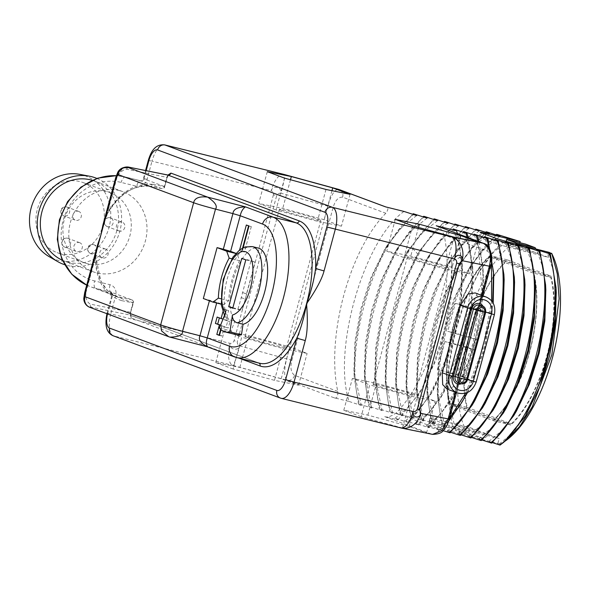 <?xml version="1.0" encoding="UTF-8"?>
<svg xmlns="http://www.w3.org/2000/svg" width="590" height="590" viewBox="0 0 590 590"><rect width="100%" height="100%" fill="white"/><g stroke="black" fill="none" stroke-linecap="round" stroke-linejoin="round"><path stroke-width="0.44" stroke-dasharray="2.95 2.21" d="M403.98 211.434C363.329 240.278 332.214 351.19 349.147 401.488L334.021 397.749C336.794 398.928 338.041 396.819 337.775 391.421A117.292 50.128 103.9 0 1 385.845 213.263C388.648 209.31 388.545 207.179 385.528 206.861L385.823 206.935M349.147 401.488L361.309 405.477L358.41 403.781L354.177 376.236L355.342 343.963L361.633 309.278L372.519 275.427L387.04 245.558L412.617 214.222M416.643 215.542L400.072 228.647L384.245 250.271L370.844 277.846L360.792 309.072L354.988 341.042L353.911 370.763L361.309 405.477M443.105 430.634L436.755 428.539L439.661 430.235L438.503 429.948L426.334 425.965L429.24 427.654L428.082 427.367L415.913 423.384L418.819 425.073L417.661 424.785L405.5 420.803L408.398 422.492L407.24 422.211L395.079 418.222L397.977 419.918L384.732 416.636C387.21 417.683 390.964 416.503 395.993 413.103A117.292 50.128 103.9 0 0 444.064 234.945L487.259 251.038C490.88 253.774 491.78 258.781 489.958 266.053L490.541 266.333M450.694 432.286L447.176 431.12L450.082 432.809M461.115 434.867L457.597 433.702L460.495 435.391M471.535 437.441L468.018 436.283L470.916 437.972M481.956 440.022L478.438 438.857L481.337 440.553M492.377 442.603L488.859 441.438L491.758 443.127M507.341 439.498A107.395 45.895 103.9 0 1 500.077 444.123L499.28 444.019L500.35 444.595L500.032 445.103M500.077 444.123L459.44 433.51A13.194 0.583 -164.9 0 1 444.108 429.055L429.8 423.731A13.194 0.583 -164.9 0 1 428.642 423.163A13.194 0.583 -164.9 0 1 434.601 424.262L468.659 432.418L452.7 427.322L447.891 397.94L449.012 366.294L455.111 332.48L465.628 299.639L479.611 270.825L493.52 251.215L508.108 237.991M497.768 234.643C457.117 263.494 426.002 374.407 442.935 424.704L455.097 428.687L452.7 427.322M442.935 424.704L441.777 424.417L437.544 396.871L438.709 364.598L445 329.913L455.886 296.062L470.407 266.193L495.983 234.857M487.347 232.069C446.689 260.913 415.581 371.825 432.514 422.123L444.676 426.113L441.777 424.417M432.514 422.123L431.356 421.843L427.123 394.29L428.288 362.017L434.579 327.339L445.465 293.481L459.986 263.612L485.563 232.276M476.926 229.488C436.268 258.339 405.16 369.244 422.093 419.549L434.255 423.531L431.356 421.843M422.093 419.549L420.935 419.261L416.702 391.708L417.868 359.435L424.158 324.758L435.044 290.907L449.565 261.031L475.142 229.702M466.506 226.907C425.847 255.758 394.74 366.67 411.673 416.968L423.834 420.95L420.935 419.261M411.673 416.968L410.515 416.68L406.281 389.135L407.447 356.862L413.738 322.177L424.623 288.326L439.144 258.457L464.721 227.12M456.085 224.325C415.426 253.176 384.319 364.089 401.252 414.387L413.413 418.369L410.515 416.68M401.252 414.387L400.094 414.099L395.861 386.553L397.026 354.28L403.317 319.603L414.202 285.744L428.724 255.876L454.3 224.539M445.664 221.752C405.013 250.595 373.898 361.515 390.831 411.805L402.992 415.795L400.094 414.099M390.831 411.805L389.673 411.525L385.447 384.053L386.598 351.758L392.896 317.036L403.796 283.141L418.332 253.243L420.729 249.312L443.879 221.958M435.243 219.17C426.983 225.705 419.055 234.99 411.466 247.018C382.49 291.519 367.902 369.871 380.41 409.231L392.571 413.214L389.673 411.525M380.41 409.231L379.252 408.944L375.019 381.391L376.184 349.125L382.475 314.441L393.368 280.582L407.882 250.713L433.458 219.384M424.822 216.589C384.171 245.433 353.056 356.353 369.989 406.65L382.15 410.633L379.252 408.944M369.989 406.65L368.831 406.363L364.598 378.81L365.763 346.544L372.054 311.859L382.94 278.008L397.461 248.132L423.037 216.803M414.401 214.015C373.75 242.859 342.635 353.771 359.568 404.069L371.73 408.051L368.831 406.363M359.568 404.069L358.41 403.781M361.132 416.71L343.8 410.257L367.85 415.124L409.224 426.445L426.548 432.905L402.505 428.03L361.132 416.71L369.716 384.894L352.385 378.441L376.435 383.308L417.801 394.636L435.132 401.089L411.082 396.222L369.716 384.894M233.116 369.023L215.785 362.57L239.835 367.437L281.209 378.758L298.533 385.211L274.49 380.344L233.116 369.023L241.701 337.207L224.37 330.754L248.419 335.622L289.793 346.95L307.117 353.403L283.075 348.535L241.701 337.207M337.775 391.421L294.572 375.329C290.951 372.592 290.051 367.592 291.873 360.313L239.783 345.91C237.932 345.025 237.106 343.579 237.305 341.566L234.06 340.718C233.249 342.584 231.907 343.469 230.034 343.358L110.795 313.851A19.787 8.459 -76.1 0 0 113.612 335.902L232.851 365.417A19.787 1.608 105.3 0 0 239.783 345.91C238.109 351.81 228.522 349.206 230.034 343.358A19.787 8.459 -76.1 0 0 232.851 365.417L287.072 380.255C284.004 377.253 283.871 370.078 286.681 358.742L327.885 206.035C331.145 194.899 334.707 189.346 338.572 189.375M283.96 174.411A19.787 8.459 -76.1 0 0 271.238 190.651C272.927 191.433 273.657 192.827 273.421 194.833L276.673 195.681L237.305 341.566M119.018 190.467A42.731 38.586 -69.6 0 1 122.809 191.639A42.731 38.586 -69.6 0 1 144.771 243.065A42.731 38.586 -69.6 0 1 96.775 272.89A42.731 38.586 -69.6 0 1 92.977 271.717A42.731 38.586 -69.6 0 1 71.021 220.284A42.731 38.586 -69.6 0 1 119.018 190.467M432.566 434.365L400.175 427.75A19.787 8.459 -76.1 0 0 400.573 427.868M130.67 312.169L133.406 302.995A2.64 2.64 0 0 0 131.777 299.831A2.64 2.382 110.4 0 1 133.178 302.877L121.614 300.642A2.64 2.168 -78.6 0 0 120.227 297.471L95.543 288.274L110.942 292.087A2.64 2.382 -69.6 0 1 112.572 295.207L133.178 302.877L130.67 312.169C129.94 315.075 130.302 317.073 131.747 318.172A2.64 2.382 110.4 0 0 130.353 315.126L130.353 315.126A2.64 2.382 110.4 0 0 130.117 315.053L258.45 362.865A72.563 31.012 -76.1 0 0 259.902 363.307L258.685 362.931A2.64 2.382 110.4 0 0 258.45 362.865L235.292 357.127L207.702 346.854L169.876 337.104L90.624 307.582C89.422 307.043 89.783 306.94 91.723 307.279L130.117 315.053L130.427 312.228L130.899 312.287L130.84 315.466L258.685 362.931A2.64 2.382 110.4 0 1 259.017 363.093M89.805 307.324A9.233 8.341 110.4 0 0 90.624 307.582C84.658 304.934 83.035 301.232 85.757 296.468L85.889 292.662L84.709 292.522M84.923 296.667C83.234 298.754 83.507 298.688 85.757 296.468C86.583 300.502 88.109 303.046 90.329 304.108L130.427 312.228L132.934 302.935A2.64 2.168 -78.6 0 0 131.548 299.764L116.547 296.423L107.505 290.575L100.875 281.179L95.691 256.458L96.177 250.013M121.614 300.642C104.408 294.845 95.661 280.479 95.366 257.535L97.534 245.012L95.927 256.886A2.64 1.04 -0.4 0 0 95.691 256.458M85.889 292.662L95.366 257.535A2.64 1.04 -0.4 0 0 95.927 256.886C96.082 266.002 97.63 273.753 100.566 280.154C104.57 288.606 109.895 294.026 116.547 296.423L90.425 286.696A57.658 52.06 110.4 0 0 95.543 288.274A6.593 2.817 103.9 0 1 94.607 280.921L110.005 284.734A9.233 8.341 -69.6 0 1 115.706 295.649L110.795 313.851L107.085 313.12L106.93 313.703M107.528 313.932A13.194 5.642 -76.1 0 1 107.668 313.401L112.572 295.207L111.997 294.919C111.702 292.426 111.429 291.504 111.178 292.161L131.777 299.831A2.64 2.382 110.4 0 0 131.548 299.764L110.942 292.087A6.593 2.817 103.9 0 1 110.005 284.734M104.327 219.819L107.21 213.772C118.494 194.243 132.839 185.068 150.236 186.248L125.559 177.052A57.658 52.06 110.4 0 0 116.311 175.709M167.951 175.075L164.558 186.565A2.64 2.382 -69.6 0 1 161.557 188.542L140.958 180.865A6.593 2.817 -76.1 0 0 140.826 180.828A6.593 2.817 -76.1 0 0 136.585 186.241L121.186 182.428A51.057 46.109 110.4 0 0 63.086 220.586A51.057 46.109 110.4 0 0 94.607 280.921M117.786 172.28L118.723 174.301L122.86 167.818M167.892 175.075L166.83 177.332L126.725 169.212C124.195 169.308 121.525 171.004 118.723 174.301L116.886 177.76L107.409 212.894A2.64 0.833 30.1 0 1 107.616 213.587A2.64 0.833 30.1 0 1 107.21 213.772M115.714 177.62L116.886 177.76M102.896 225.129L107.409 212.894C119.409 192.443 134.609 182.922 153.002 184.331A2.64 2.168 101.4 0 1 150.398 186.285L150.398 186.285A2.64 2.168 101.4 0 1 150.236 186.248L161.557 188.542A2.64 2.168 101.4 0 0 161.719 188.579A2.64 2.64 0 0 0 164.787 186.683L164.322 186.624A2.64 2.168 101.4 0 1 161.719 188.579L150.398 186.285C142.256 184.567 133.495 187.185 124.107 194.14C118.022 198.815 112.528 205.298 107.616 213.587L102.896 225.129M203.336 298.525L216.869 302.264L223.381 304.691L228.787 300.708A41.89 17.899 -76.1 0 1 239.584 260.699L237.114 253.789L235.816 253.464M235.926 253.339L237.114 253.789M239.614 249.924L239.474 250.462L242.129 251.451L243.124 247.756M221.014 329.707L222.039 325.894L226.022 327.384L227.74 321.019L223.757 319.537L226.331 309.986L223.676 308.998L222.917 311.815M236.789 334.825A50.135 21.424 103.9 0 1 231.007 330.924L234.879 321.203A39.25 16.771 103.9 0 1 234.208 276.282A39.25 16.771 103.9 0 1 258.265 248.058M239.584 260.699L231.804 258.774M228.787 300.708L220.808 298.732M223.381 304.691L221.169 304.138M242.129 251.451L244.444 252.026L251.311 226.575L248.582 225.845M248.995 226L251.311 226.575M239.474 250.462L244.444 252.026M246.34 225.011L248.656 225.587M242.601 248.014L241.789 251.038M226.331 309.986L228.647 310.561L225.992 309.573L224.458 315.267M223.676 308.998L225.992 309.573M223.757 319.537L226.073 320.105L228.647 310.561M227.74 321.019L230.056 321.594L226.073 320.105M226.022 327.384L228.337 327.952L230.056 321.594M222.039 325.894L228.337 327.952M219.465 335.437L221.781 336.012L224.355 326.469M219.539 335.179L221.781 336.012M220.572 325.201L221.7 325.481L220.645 329.375M220.616 325.075L221.7 325.481M217.12 317.059L219.362 317.899M223.027 319.02L219.436 317.634M224.311 315.812L223.418 319.116M225.645 312.449A6.593 5.679 140.8 0 0 226.324 318.054A6.593 5.679 140.8 0 0 229.09 319.773L234.879 321.203M219.428 328.062L231.007 330.924M241.76 258.368L251.023 260.655L241.303 297.618L245.337 299.123L246.709 294.034L242.674 292.529M232.88 307.751L237.977 309.013L241.303 297.618M242.446 292.47L246.48 293.975L255.064 262.159L251.023 260.655M232.755 308.223L242.018 310.517L245.337 299.123M245.801 259.873L255.064 262.159M241.067 297.559L245.108 299.064M237.977 309.013L242.018 310.517M447.073 389.068L457.206 385.381L459.713 380.602L460.259 376.125L448.761 418.76C446.682 425.936 443.488 429.417 439.189 429.196L395.993 413.103M489.958 266.053L478.461 308.681L480.172 304.779L480.319 299.713L475.134 292.92M458.283 374.694L465.834 346.691L475.4 350.254L467.848 378.249L458.283 374.694L437.441 369.532L467.848 378.249M485.703 312.081L478.143 340.076L468.585 336.514L476.137 308.518L485.703 312.081L455.296 303.356L447.744 331.359L468.585 336.514M408.398 422.492L430.302 395.101L444.329 366.021L454.942 332.413L461.107 297.389L462.206 264.202L457.449 233.618M436.231 225.756C438.908 225.926 441.519 228.986 444.064 234.945M397.977 419.918L419.881 392.52L433.908 363.433L444.528 329.817L450.694 294.794L451.785 261.599L451.343 255.087L460.606 257.38C466.616 313.673 439.078 397.1 407.24 422.211M395.079 418.222L409.121 406.554L422.669 387.807L435.59 361.014L445.369 330.031L451.048 297.714L452.058 267.071L451.343 255.087M460.606 257.38L451.63 260.854M405.5 420.803L419.542 409.136L433.09 390.388L446.003 363.602L455.782 332.62L461.469 300.31L462.479 269.667L459.507 246.886L453.164 228.972M467.088 237.209L470.953 259.106L471.506 284.572L462.833 340.069L443.297 390.75L430.87 410.463L417.661 424.785M418.819 425.073L440.723 397.682L454.75 368.603L465.363 334.995L471.528 299.971L472.627 266.776L468.29 237.659M415.913 423.384L429.963 411.717L443.51 392.962L456.424 366.183L466.203 335.201L471.889 302.891L472.9 272.248L469.928 249.467L463.585 231.553M477.9 241.236L481.86 288.621L472.988 343.66L453.503 393.729L441.173 413.199L428.082 427.367M429.24 427.654L451.144 400.263L465.171 371.184L475.783 337.576L481.949 302.552L483.048 269.357L479.095 241.686M426.334 425.965L440.383 414.298L453.931 395.543L473.637 348.889L483.122 295.892M483.269 293.289L483.321 274.829L480.349 252.048L474.006 234.134M489.405 248.375L491.492 261.311M491.603 300.87L482.583 349.214L465.547 393.22M449.492 418.472L438.503 429.948M439.661 430.235L448.71 421.105M467.132 392.667L483.726 349.568L492.657 302.301M436.755 428.539L450.804 416.879L464.352 398.125M467.531 392.498L484.42 350.224L493.188 303.216M493.727 277.13L490.74 254.511L484.427 236.708M447.176 431.12L461.225 419.453L474.773 400.706M504.148 279.712L501.161 257.093L494.848 239.289M457.597 433.702L471.646 422.034L485.194 403.28M514.569 282.286L511.582 259.674L505.269 241.87M468.018 436.283L482.067 424.616L495.615 405.861M524.989 284.867L522.003 262.248L515.69 244.452M478.438 438.857L492.488 427.197L506.036 408.442M535.41 287.448L532.423 264.829L526.11 247.026M488.859 441.438L502.909 429.771L516.457 411.024M545.831 290.029L542.844 267.41L536.531 249.607M500.35 444.595L504.007 442.058M499.28 444.019L513.33 432.352L526.877 413.597M556.252 292.603L553.265 269.984L546.952 252.188M504.959 441.305L500.246 444.336M551.576 253.235A107.395 45.895 103.9 0 1 552.815 255.765M468.659 432.418L469.965 427.58L479.795 431.238L456.638 425.508L466.196 429.07L489.353 434.8L479.795 431.238L474.087 434.985L455.333 430.346L464.891 433.908L466.196 429.07M464.891 433.908L483.645 438.547L489.353 434.8L499.177 438.466L460.746 428.679A13.194 0.583 -164.9 0 1 445.413 424.225L431.106 418.893A13.194 0.583 -164.9 0 1 429.948 418.325A13.194 0.583 -164.9 0 1 435.907 419.424L469.965 427.58M497.879 443.297L499.177 438.466M549.379 252.417L548.073 257.255L538.25 253.589L515.092 247.859L505.527 244.297L528.684 250.027L538.25 253.589L535.831 248.965M519.856 242.682L518.861 246.369L528.684 250.027L525.594 244.105M466.461 431.6A107.395 45.895 103.9 0 1 465.783 326.307A107.395 45.895 103.9 0 1 517.968 240.713M550.942 276.105A94.334 40.312 103.9 0 1 510.77 424.999L467.096 408.73A94.334 40.312 103.9 0 1 507.267 259.836L550.942 276.105L533.574 271.806A94.334 40.312 103.9 0 1 493.402 420.7L449.728 404.43A94.334 40.312 103.9 0 1 489.899 255.536L533.574 271.806M483.645 438.547L474.087 434.985M455.333 430.346L456.638 425.508M518.861 246.369L484.803 238.213A13.194 0.583 15.1 0 0 478.844 237.114A13.194 0.583 15.1 0 0 480.002 237.681L494.302 243.014A13.194 0.583 15.1 0 0 509.642 247.468L548.073 257.255M506.309 241.406L505.527 244.297M516.147 243.95L515.092 247.859M510.431 238.751L493.852 251.864L478.033 273.487L464.632 301.062L454.58 332.288L448.769 364.259L447.699 393.98L455.097 428.687M500.01 236.177L483.431 249.282L467.612 270.906L454.212 298.481L444.159 329.707L438.348 361.677L437.279 391.399L444.676 426.113M489.589 233.596L473.01 246.701L457.191 268.325L443.791 295.9L433.739 327.133L427.934 359.096L426.858 388.817L434.255 423.531M479.169 231.015L462.59 244.127L446.77 265.751L433.37 293.326L423.318 324.552L417.514 356.515L416.437 386.244L423.834 420.95M468.748 228.433L452.176 241.546L436.349 263.169L422.949 290.745L412.897 321.97L407.093 353.941L406.016 383.662L413.413 418.369M458.327 225.859L441.755 238.965L425.928 260.588L412.528 288.163L402.476 319.389L396.672 351.36L395.595 381.081L402.992 415.795M447.906 223.278C437.529 228.669 427.521 238.957 417.868 254.157L415.537 257.963L402.115 285.56L392.055 316.83L386.244 348.83L385.182 378.581L392.571 413.214M437.485 220.697L420.913 233.81L405.087 255.433L391.686 283.008L381.634 314.234L375.83 346.197L374.753 375.926L382.15 410.633M427.064 218.116L410.493 231.228L394.666 252.852L381.265 280.427L371.213 311.653L365.409 343.623L364.332 373.345L371.73 408.051M510.77 424.999L493.402 420.7M507.267 259.836L489.899 255.536M467.096 408.73L449.728 404.43M489.427 256.716A93.5 39.958 -76.1 0 0 489.39 256.746L489.405 256.923A93.5 39.958 -76.1 0 0 450.008 402.926L449.904 403.095A93.5 39.958 -76.1 0 0 449.919 403.14L493.874 419.52A93.5 39.958 -76.1 0 0 493.911 419.483L494.214 419.394A93.5 39.958 -76.1 0 0 533.603 273.391L533.397 273.141A93.5 39.958 -76.1 0 0 533.382 273.096L489.427 256.716L506.795 261.016A93.5 39.958 -76.1 0 0 467.287 407.439L449.919 403.14M533.397 273.141L533.522 273.185A93.677 40.032 103.9 0 1 494.029 419.534L493.911 419.483M449.904 403.095L449.787 403.051A93.677 40.032 103.9 0 1 489.272 256.702L489.39 256.746M467.287 407.439L511.242 423.819L493.874 419.52M511.242 423.819A93.5 39.958 -76.1 0 0 550.75 277.396L533.382 273.096M550.75 277.396L506.795 261.016M465.834 346.691L444.993 341.536L475.4 350.254M444.993 341.536L437.441 369.532M478.143 340.076L447.744 331.359M455.296 303.356L476.137 308.518M164.721 144.897A19.787 8.459 -76.1 0 0 151.999 161.144L271.238 190.651C272.875 184.825 282.507 187.244 280.988 193.203C278.945 193.019 277.507 193.844 276.673 195.681M284.616 178.136L276.031 209.952L317.405 221.28L341.455 226.147L324.124 219.694L282.75 208.366L258.708 203.498L276.031 209.952M325.99 189.464L317.405 221.28M267.292 171.683L258.708 203.498M290.479 179.744L282.75 208.366M331.956 190.673L324.124 219.694M350.04 194.331L341.455 226.147M281.268 210.165A21.439 0.944 15.1 0 0 304.381 216.936A21.439 0.944 15.1 0 0 320.783 220.409A21.439 0.944 15.1 0 0 318.895 219.48A21.439 0.944 15.1 0 0 295.782 212.702A21.439 0.944 15.1 0 0 279.38 209.236A21.439 0.944 15.1 0 0 281.268 210.165M246.93 337.421A21.439 0.944 15.1 0 0 270.043 344.191A21.439 0.944 15.1 0 0 286.445 347.665A21.439 0.944 15.1 0 0 284.557 346.736A21.439 0.944 15.1 0 0 261.444 339.958A21.439 0.944 15.1 0 0 245.042 336.492A21.439 0.944 15.1 0 0 246.93 337.421M215.785 362.57L224.37 330.754M274.49 380.344L283.075 348.535M298.533 385.211L307.117 353.403M281.209 378.758L289.793 346.95M239.835 367.437L248.419 335.622M412.631 225.823L404.047 257.638L445.421 268.966L469.47 273.834L452.139 267.381L410.765 256.053L386.723 251.185L404.047 257.638M454.005 237.151L445.421 268.966M395.307 219.369L386.723 251.185M418.494 227.43L410.765 256.053M459.971 238.36L452.139 267.381M478.055 242.018L469.47 273.834M409.283 257.852A21.439 0.944 15.1 0 0 432.389 264.622A21.439 0.944 15.1 0 0 448.791 268.096A21.439 0.944 15.1 0 0 446.91 267.167A21.439 0.944 15.1 0 0 423.797 260.389A21.439 0.944 15.1 0 0 407.395 256.923A21.439 0.944 15.1 0 0 409.283 257.852M374.945 385.108A21.439 0.944 15.1 0 0 398.058 391.878A21.439 0.944 15.1 0 0 414.46 395.352A21.439 0.944 15.1 0 0 412.572 394.422A21.439 0.944 15.1 0 0 389.459 387.645A21.439 0.944 15.1 0 0 373.057 384.178A21.439 0.944 15.1 0 0 374.945 385.108M343.8 410.257L352.385 378.441M402.505 428.03L411.082 396.222M426.548 432.905L435.132 401.089M409.224 426.445L417.801 394.636M367.85 415.124L376.435 383.308M92.202 180.311A42.731 38.586 -69.6 0 1 94.341 181.034A42.731 38.586 -69.6 0 1 116.304 232.46A42.731 38.586 -69.6 0 1 68.307 262.284A42.731 38.586 110.4 0 1 64.509 261.112A42.731 38.586 110.4 0 1 62.422 260.256M96.9 178.438A46.079 41.61 -69.6 0 1 118.937 234.134A46.079 41.61 -69.6 0 1 67.437 265.515A46.079 41.61 110.4 0 1 64.745 264.74M79.716 174.345A44.405 40.098 110.4 0 1 81.671 174.773A44.405 40.098 -69.6 0 1 109.084 227.246A44.405 40.098 -69.6 0 1 58.565 260.433A44.405 40.098 110.4 0 1 49.073 256.598M60.394 253.641A37.362 33.741 -69.6 0 1 57.075 252.616A37.362 33.741 -69.6 0 1 37.871 207.643A37.362 33.741 -69.6 0 1 79.842 181.565A37.362 33.741 -69.6 0 1 83.161 182.59A37.362 33.741 -69.6 0 1 102.365 227.563A37.362 33.741 -69.6 0 1 60.394 253.641M87.379 263.693A37.362 33.741 -69.6 0 1 84.06 262.668A37.362 33.741 -69.6 0 1 64.856 217.695A37.362 33.741 -69.6 0 1 106.827 191.617A37.362 33.741 -69.6 0 1 110.146 192.642A37.362 33.741 -69.6 0 1 129.35 237.615A37.362 33.741 -69.6 0 1 87.379 263.693M78.3 211.279A4.691 4.233 -69.6 0 1 78.721 211.404A4.691 4.233 -69.6 0 1 81.132 217.054A4.691 4.233 -69.6 0 1 75.859 220.328A4.691 4.233 -69.6 0 1 75.446 220.203A4.691 4.233 -69.6 0 1 73.035 214.554A4.691 4.233 -69.6 0 1 78.3 211.279M119.386 231.103A4.691 4.233 -69.6 0 1 118.974 230.97A4.691 4.233 -69.6 0 1 116.562 225.328A4.691 4.233 -69.6 0 1 121.828 222.054A4.691 4.233 -69.6 0 1 122.248 222.179A4.691 4.233 -69.6 0 1 124.66 227.829A4.691 4.233 -69.6 0 1 119.386 231.103M105.16 248.958A4.691 4.233 -69.6 0 1 105.573 249.091A4.691 4.233 -69.6 0 1 107.985 254.732A4.691 4.233 -69.6 0 1 102.719 258.007A4.691 4.233 -69.6 0 1 102.299 257.882A4.691 4.233 -69.6 0 1 99.887 252.232A4.691 4.233 -69.6 0 1 105.16 248.958M79.274 242.556A4.691 4.233 -69.6 0 1 79.694 242.682A4.691 4.233 -69.6 0 1 82.106 248.331A4.691 4.233 -69.6 0 1 76.833 251.606A4.691 4.233 -69.6 0 1 76.42 251.473A4.691 4.233 -69.6 0 1 74.008 245.831A4.691 4.233 -69.6 0 1 79.274 242.556M291.873 360.313L333.077 207.606C335.157 200.43 338.343 196.949 342.643 197.171L385.845 213.263M113.029 335.725A6.593 5.959 110.4 0 0 113.612 335.902L280.936 398.235L400.175 427.75A19.787 16.262 -78.6 0 0 400.772 427.912M439.189 429.196A6.593 5.959 -69.6 0 1 431.688 434.129L384.732 416.636M334.021 397.749L287.072 380.255A6.593 5.959 -69.6 0 0 294.572 375.329M148.289 160.414L151.999 161.144L147.094 179.338A9.233 8.341 -69.6 0 1 136.585 186.241M273.421 194.833L234.06 340.718M280.353 398.051A6.593 5.959 110.4 0 0 280.936 398.235M131.747 318.172L239.075 358.152M107.668 313.401L107.085 313.12L111.997 294.919L115.706 295.649M86.708 285.125A57.658 52.06 110.4 0 0 90.425 286.696L86.708 285.132M167.066 177.28L164.787 186.683L143.96 178.895A2.64 2.382 -69.6 0 1 140.958 180.865L125.559 177.052A6.593 2.817 -76.1 0 0 125.427 177.015A6.593 2.817 -76.1 0 0 121.186 182.428M146.18 170.672L143.96 178.895L143.377 178.608L147.094 179.338M236.745 357.577A72.563 31.012 103.9 0 1 235.292 357.127A9.233 8.341 -69.6 0 1 234.473 356.876M91.723 307.279A2.64 2.168 101.4 0 1 90.329 304.108M153.002 184.331L164.322 186.624L166.83 177.332L167.294 177.391L168.563 174.994M126.725 169.212A2.64 2.168 101.4 0 1 129.136 167.228M216.869 302.264L216.67 303.024M209.583 300.133L209.406 300.782M252.476 246.627A39.25 16.771 -76.1 0 0 228.419 274.852A39.25 16.771 -76.1 0 0 229.09 319.773M455.377 392.166L457.206 385.381M480.319 299.713L481.514 295.295M486.219 297.05A15.17 13.703 -69.6 0 1 494.243 314.558L476.042 382.003L460.259 376.125M476.189 382.077L476.042 382.003A15.17 13.703 -69.6 0 1 457.427 392.925M478.461 308.681L494.383 314.632M448.761 418.76L449.337 419.04M487.259 251.038A6.593 5.959 110.4 0 0 483.778 243.427M434.601 424.262L435.907 419.424M429.8 423.731L431.106 418.893M444.108 429.055L445.413 424.225M459.44 433.51L460.746 428.679M510.94 242.63L509.642 247.468M495.607 238.176L494.302 243.014M481.307 232.844L480.002 237.681M485.799 234.518L484.803 238.213M420.729 249.312L417.868 254.157L411.466 247.018M482.782 306.328A5.281 4.764 -69.6 0 1 485.577 312.42L467.376 379.864L465.473 378.994A13.194 0.583 -164.9 0 1 467.546 379.577M461.306 383.795A6.77 6.114 -69.6 0 0 465.473 378.994L483.675 311.55A13.194 0.583 -164.9 0 1 485.732 312.132M452.523 375.882A13.194 0.583 15.1 0 0 451.999 375.904C451.468 381.914 452.5 385.808 455.097 387.586A11.918 10.76 -69.6 0 1 452.39 376.169L470.584 308.718A11.918 10.76 -69.6 0 1 480.961 299.558C478.652 299.447 472.531 301.365 470.2 308.459A13.194 0.583 15.1 0 0 470.584 308.718M471.794 308.607A13.194 0.583 15.1 0 0 470.2 308.459L451.999 375.904A13.194 0.583 15.1 0 0 452.39 376.169M483.173 306.49A6.77 6.114 -69.6 0 1 483.675 311.55L482.583 311.299C482.745 307.626 481.838 305.605 479.876 305.244A5.281 4.764 -69.6 0 1 482.672 311.336L464.389 378.743C462.958 382.099 460.827 383.382 457.995 382.578A5.281 4.764 -69.6 0 0 464.47 378.78L482.672 311.336L485.577 312.42M467.376 379.864A5.281 4.764 -69.6 0 1 460.901 383.662M333.077 207.606L280.988 193.203A19.787 1.608 -74.7 0 0 284.432 174.537M342.643 197.171A6.593 5.959 110.4 0 0 339.161 189.552M66.633 206.928A4.691 4.233 -69.6 0 1 67.053 207.061A4.691 4.233 -69.6 0 1 69.458 212.71A4.691 4.233 -69.6 0 1 64.192 215.984A4.691 4.233 -69.6 0 1 63.772 215.852A4.691 4.233 -69.6 0 1 61.36 210.202A4.691 4.233 -69.6 0 1 66.633 206.928M107.719 226.752A4.691 4.233 -69.6 0 1 107.299 226.626A4.691 4.233 -69.6 0 1 104.887 220.977A4.691 4.233 -69.6 0 1 110.16 217.703A4.691 4.233 -69.6 0 1 110.573 217.835A4.691 4.233 -69.6 0 1 112.985 223.477A4.691 4.233 -69.6 0 1 107.719 226.752M93.486 244.614A4.691 4.233 -69.6 0 1 93.906 244.739A4.691 4.233 -69.6 0 1 96.317 250.389A4.691 4.233 -69.6 0 1 91.044 253.663A4.691 4.233 -69.6 0 1 90.631 253.53A4.691 4.233 -69.6 0 1 88.22 247.889A4.691 4.233 -69.6 0 1 93.486 244.614M67.607 238.205A4.691 4.233 -69.6 0 1 68.027 238.331A4.691 4.233 -69.6 0 1 70.431 243.98A4.691 4.233 -69.6 0 1 65.166 247.254A4.691 4.233 -69.6 0 1 64.745 247.129A4.691 4.233 -69.6 0 1 62.334 241.48A4.691 4.233 -69.6 0 1 67.607 238.205M145.553 170.547L143.377 178.608C141.939 180.724 141.084 181.462 140.826 180.828L125.427 177.015L116.326 175.658M224.495 315.34L226.324 318.054M482.62 295.701L480.172 304.779M459.713 380.602L456.483 392.571M419.881 392.52L422.669 387.807M451.785 261.599L452.058 267.071M430.302 395.101L433.09 390.388M462.206 264.202L462.479 269.667M440.723 397.682L443.51 392.962M472.627 266.776L472.9 272.248M451.144 400.263L453.931 395.543M483.048 269.357L483.321 274.829M429.948 418.325L428.642 423.163M478.844 237.114L480.149 232.276M447.891 397.94L447.699 393.98M479.611 270.825L478.04 273.487M437.544 396.871L437.279 391.399M470.407 266.186L467.619 270.906M427.123 394.29L426.858 388.825M459.986 263.612L457.198 268.325M416.702 391.708L416.437 386.244M449.565 261.031L446.777 265.743M406.281 389.135L406.016 383.662M439.144 258.45L436.357 263.169M395.868 386.553L395.595 381.081M428.724 255.876L425.936 260.588M375.026 381.391L374.753 375.926M407.882 250.713L405.094 255.426M364.605 378.817L364.332 373.345M397.461 248.132L394.673 252.852M354.184 376.236L353.911 370.763M387.04 245.558L384.252 250.271M385.447 384.06L385.182 378.581M418.332 253.25L415.537 257.963M286.445 347.665L320.783 220.409M245.042 336.492L279.38 209.236M414.46 395.352L448.791 268.096M373.057 384.178L407.395 256.923M122.809 191.639L94.341 181.034M92.977 271.717L64.509 261.112M84.06 262.668L57.075 252.616M110.146 192.642L83.161 182.59M78.721 211.404L66.545 206.906C60.962 206.758 60.991 210.246 60.792 210.711C60.6 213.101 61.596 214.812 63.772 215.852L75.446 220.203M118.974 230.97L107.299 226.626C105.123 225.587 104.128 223.876 104.319 221.486C104.519 221.021 104.489 217.533 110.072 217.673L122.248 222.179M105.573 249.091L93.397 244.584C87.822 244.437 87.844 247.925 87.652 248.397C87.453 250.78 88.448 252.498 90.631 253.53L102.299 257.882M79.694 242.682L67.518 238.176C61.943 238.036 61.965 241.524 61.766 241.989C61.574 244.378 62.57 246.089 64.745 247.129L76.42 251.473"/><path stroke-width="0.89" d="M551.576 253.235L551.856 253.789L549.379 252.417L510.94 242.63A13.194 0.583 15.1 0 1 495.607 238.176L481.307 232.844A13.194 0.583 15.1 0 1 480.149 232.276A13.194 0.583 15.1 0 1 486.108 233.375L520.166 241.531L497.768 234.643L496.61 234.363L500.01 236.177L487.347 232.069L486.19 231.781L489.589 233.596L476.926 229.488L475.769 229.2L479.169 231.015L466.506 226.907L465.348 226.619L468.748 228.433L454.927 224.045L458.327 225.859L445.664 221.752L444.506 221.464L447.906 223.278L435.243 219.17L434.085 218.883L437.485 220.697L424.822 216.589L423.664 216.301L427.064 218.116L413.243 213.728L416.643 215.542L403.98 211.434L385.528 206.861L338.572 189.375L284.358 174.537A19.787 8.459 -76.1 0 0 283.96 174.411L164.721 144.897C154.89 143.798 150.826 152.117 148.289 160.414L145.553 170.547M507.518 243.397C526.663 294.248 497.776 405.706 459.337 435.103L460.495 435.391L482.406 408L496.433 378.92L507.046 345.312L513.212 310.288L514.31 277.101L508.676 243.685L494.848 239.289L498.255 241.104L503.89 274.52L502.791 307.715L496.625 342.731L486.013 376.339L471.985 405.419L450.082 432.809L443.105 430.634M459.337 435.103L450.694 432.286M528.36 248.552C547.505 299.403 518.617 410.869 480.179 440.265L481.337 440.553L503.248 413.155L517.275 384.075L527.888 350.467L534.053 315.451L535.152 282.256L529.518 248.84L515.69 244.452L519.097 246.266L524.731 279.675L523.632 312.87L517.467 347.894L506.854 381.501L492.827 410.581L470.916 437.972L461.115 434.867M480.179 440.265L471.535 437.441M500.143 445.03L504.007 442.058L525.373 416.142L544.614 371.235L555.153 318.106L555.994 287.419L550.352 254.002L536.531 249.607L539.939 251.421L545.573 284.83L544.474 318.025L538.309 353.049L527.696 386.656L513.669 415.736L491.758 443.127L481.956 440.022M500.35 444.595L500.032 445.103L492.377 442.603M550.352 254.002L546.952 252.188L551.856 253.789L557.299 273.937L559.121 298.68L551.834 354.848L532.239 406.871L519.488 426.732L504.959 441.305M539.939 251.421L538.781 251.133C557.926 301.984 529.038 413.45 490.6 442.847M529.518 248.84L526.11 247.026L538.781 251.133M519.097 246.266L517.939 245.978C537.092 296.822 508.197 408.287 469.758 437.684M508.676 243.685L505.269 241.87L517.939 245.978M498.255 241.104L497.097 240.816C516.243 291.667 487.355 403.125 448.924 432.529M492.657 302.301L493.469 271.938L487.834 238.522L484.427 236.708L497.097 240.816M487.834 238.522L486.676 238.242L489.405 248.375M479.095 241.686L477.413 235.948L474.006 234.134L486.676 238.242M477.413 235.948L476.255 235.661L477.9 241.236M468.29 237.659L466.992 233.367L463.585 231.553L476.255 235.661M466.992 233.367L465.834 233.08L467.088 237.209M457.449 233.618L456.572 230.786L453.164 228.972L465.834 233.08M456.572 230.786L436.231 225.756L483.778 243.427A6.593 5.959 110.4 0 0 483.188 243.242C489.877 247.151 491.935 254.799 489.368 266.193L462.11 260.669C463.74 254.755 456.232 253.132 454.499 258.921A19.787 8.459 -76.1 0 0 451.682 236.863L483.188 243.242L436.231 225.756M284.616 178.136L325.99 189.464L350.04 194.331L332.708 187.878L291.335 176.55L267.292 171.683L284.616 178.136M412.631 225.823L454.005 237.151L478.055 242.018L460.724 235.565L419.35 224.237L395.307 219.369L412.631 225.823M239.075 358.152L260.079 365.977A75.203 32.14 -76.1 0 0 296.814 338.166L305.259 340.585C307.479 332.804 307.906 320.525 306.549 303.754C316.225 289.712 322.059 278.775 324.058 270.935L335.26 229.407A19.787 8.459 -76.1 0 0 332.443 207.348L451.682 236.863A19.787 16.262 101.4 0 1 462.11 260.669L459.219 263.686L456.682 263.096C456.918 261.09 456.188 259.696 454.499 258.921L326.816 226.988A13.194 5.642 -76.1 0 0 324.935 212.282L157.611 149.948A13.194 5.642 -76.1 0 0 148.872 160.694L148.289 160.414M280.936 398.235A19.787 8.459 -76.1 0 0 281.334 398.353L400.573 427.868A19.787 8.459 -76.1 0 0 413.295 411.628C415.168 411.731 416.503 410.854 417.314 408.988L419.851 409.571L459.219 263.686M107.528 313.932A13.194 5.642 -76.1 0 0 109.541 328.106L276.865 390.44A13.194 5.642 -76.1 0 0 285.612 379.695L296.814 338.166C301.158 327.826 304.403 316.351 306.549 303.754C311.048 291.718 314.072 279.977 315.606 268.509L324.058 270.935M83.809 298.179L84.923 296.667L85.292 292.802L84.709 292.522L83.809 298.179A9.233 9.233 0 0 0 89.805 307.324L168.703 336.713L161.564 330.924L160.664 324.884A19.787 0.878 15.1 0 0 182.546 331.27L215.505 209.111C217.725 206.109 215.099 202.112 207.643 197.119L245.477 206.869C237.49 207.061 233.308 209.303 232.932 213.602L240.219 215.733L262.557 224.053A63.329 27.066 103.9 0 1 271.57 294.631A63.329 27.066 103.9 0 1 229.591 346.212L207.26 337.893C205.932 342.038 206.087 345.017 207.702 346.854C200.696 343.439 198.115 339.744 199.966 335.762L207.26 337.893L216.67 303.024M84.709 292.522L97.534 245.012L100.794 235.351L104.327 219.819M96.177 250.013L100.794 235.351L102.896 225.129L115.714 177.62L116.296 177.907L85.292 292.802M326.816 226.988L315.606 268.509A75.203 32.14 -76.1 0 0 299.226 220.911L170.894 173.099L167.951 175.075M209.406 300.782L199.966 335.762L182.546 331.27C182.937 335.054 178.711 336.993 169.876 337.104L207.245 346.743L234.473 356.876A9.233 8.341 -69.6 0 1 229.591 346.212M169.876 337.104L168.703 336.72M89.805 307.324A9.233 8.341 110.4 0 1 84.923 296.667L160.664 324.884L193.631 202.717L117.889 174.5L116.296 177.907M231.804 258.774L229.163 258.118L226.693 251.207L217.068 247.623L223.315 249.231L232.932 213.602L215.505 209.111A19.787 0.878 15.1 0 1 193.631 202.717C194.604 198.011 199.273 196.145 207.643 197.119L128.399 167.597C127.189 167.059 127.558 166.955 129.49 167.302L167.826 175.06M262.557 224.053A9.233 8.341 110.4 0 1 273.067 217.15A72.563 31.012 103.9 0 1 283.849 296.305A72.563 31.012 103.9 0 1 236.745 357.577L259.902 363.307A72.563 31.012 -76.1 0 0 306.549 303.754A72.563 31.012 -76.1 0 0 296.224 222.88L273.067 217.15L245.477 206.869C242.888 208.631 241.133 211.581 240.219 215.733L230.609 251.362L235.926 253.339M117.786 172.28A9.233 9.233 0 0 1 122.772 167.848L128.399 167.597A9.233 8.341 -69.6 0 0 117.889 174.5L117.786 172.28L115.714 177.62M170.894 173.099A2.64 2.382 -69.6 0 1 167.892 175.075L296.224 222.88A2.64 2.382 -69.6 0 0 299.226 220.911M243.124 247.756L248.995 226L246.34 225.011L239.614 249.924M222.917 311.815L221.103 318.541L217.12 317.059L215.402 323.423L219.384 324.906L216.81 334.449L219.465 335.437L221.014 329.707M243.058 324.257L237.269 322.819A39.25 16.771 -76.1 0 0 260.242 284.69A39.25 16.771 -76.1 0 0 252.476 246.627L258.265 248.058A39.25 16.771 103.9 0 1 266.031 286.12A39.25 16.771 103.9 0 1 243.058 324.257L241.458 334.818A50.135 21.424 103.9 0 1 236.789 334.825L225.21 331.964A50.135 21.424 103.9 0 1 219.428 328.062L225.645 312.449A32.657 13.954 -76.1 0 1 231.361 261.223A32.657 13.954 -76.1 0 1 252.904 269.239A32.657 13.954 -76.1 0 1 232.453 314.986L229.879 331.949L241.458 334.818M235.816 253.464L226.693 251.207M220.808 298.732L218.366 298.127A41.89 17.899 103.9 0 1 229.163 258.118M221.169 304.138L212.96 302.11L218.366 298.127M217.068 247.623L203.336 298.525L212.96 302.11M223.315 249.231L230.609 251.362M248.582 225.845L242.601 248.014M216.81 334.449L219.539 335.179M219.384 324.906L220.572 325.201M220.645 329.375L219.126 335.024M215.402 323.423L220.616 325.075M219.362 317.899L217.717 323.999M221.103 318.541L223.027 319.02M224.458 315.267L224.311 315.812M237.269 322.819A6.593 5.826 -102.9 0 1 232.453 314.986M229.879 331.949A50.135 21.424 103.9 0 1 225.21 331.964M241.76 258.368L228.714 306.726L232.755 308.223L245.801 259.873L241.76 258.368M228.714 306.726L232.88 307.751M276.865 390.44A6.593 5.959 110.4 0 0 280.353 398.051L281.334 398.353A19.787 8.459 -76.1 0 0 294.056 382.114L413.295 411.628C411.879 417.506 419.343 419.328 420.906 413.376L419.851 409.571M442.22 372.733L442.692 384.658L447.073 389.068L457.427 392.925A15.17 13.703 -69.6 0 1 449.41 375.417L442.22 372.733L460.414 305.288L467.988 294.041L475.134 292.92L486.219 297.05A15.17 13.703 -69.6 0 0 467.612 307.973L460.414 305.288M456.483 392.571L449.337 419.04L448.164 418.9L441.873 430.612L432.566 434.365M483.122 295.892L483.269 293.289M491.492 261.311L491.603 300.87M465.547 393.22L449.492 418.472M448.71 421.105L461.564 402.837L467.132 392.667M461.564 402.837L467.531 392.498M493.188 303.216L493.727 277.13M471.985 405.419L474.773 400.706L487.687 373.92L497.466 342.938L503.152 310.628L504.148 279.712M482.406 408L485.194 403.28L498.108 376.501L507.887 345.519L513.573 313.209L514.569 282.286M492.827 410.581L495.615 405.861L508.528 379.082L518.308 348.1L523.994 315.79L524.989 284.867M503.248 413.155L506.036 408.442L518.949 381.656L528.729 350.681L534.415 318.371L535.41 287.448M513.669 415.736L516.457 411.024L529.37 384.238L539.149 353.255L544.836 320.945L545.831 290.029M549.194 253.715C561.061 287.684 554.253 349.995 534.267 395.492C524.06 418.317 512.644 434.852 500.032 445.103M555.153 318.106A117.292 50.128 103.9 0 1 534.267 395.492M525.373 416.142L539.791 386.819L549.57 355.836L555.256 323.526L556.252 292.603M551.805 253.56L552.815 255.765A107.395 45.895 103.9 0 1 553.575 353.447A107.395 45.895 103.9 0 1 507.341 439.498L505.954 440.56M520.166 241.531L519.856 242.682M535.831 248.965L535.152 247.667L525.594 244.105L506.832 239.459L506.309 241.406M535.152 247.667L516.398 243.021L506.832 239.459M516.398 243.021L516.147 243.95M495.983 234.857L496.61 234.363M485.563 232.276L486.19 231.781M475.142 229.702L475.769 229.2M464.721 227.12L465.348 226.619M454.3 224.539L454.927 224.045M443.879 221.958L444.506 221.464M433.458 219.384L434.085 218.883M423.037 216.803L423.664 216.301M412.617 214.222L413.243 213.728M467.376 379.864L467.457 379.901C466.122 383.198 463.939 384.451 460.901 383.662A5.281 4.764 -69.6 0 1 458.113 377.57L459.595 377.983L477.789 310.532L476.314 310.126A5.281 4.764 -69.6 0 1 482.782 306.328C484.884 306.807 485.836 308.85 485.659 312.457L467.457 379.901L466.594 379.717A3.99 3.599 -69.6 0 1 462.059 382.696A3.99 3.599 -69.6 0 1 459.595 377.983L466.594 379.717L484.796 312.265L485.577 312.42M477.789 310.532A3.99 3.599 -69.6 0 1 482.332 307.552A3.99 3.599 -69.6 0 1 484.796 312.265L477.789 310.532M324.935 212.282A6.593 5.959 -69.6 0 1 332.443 207.348L165.119 145.022L284.358 174.537A19.787 1.608 -74.7 0 1 284.432 174.537L338.572 189.375A6.593 5.959 110.4 0 1 339.161 189.552L385.823 206.935M291.335 176.55L290.479 179.744M332.708 187.878L331.956 190.673M419.35 224.237L418.494 227.43M460.724 235.565L459.971 238.36M62.422 260.256A42.731 38.586 110.4 0 1 42.952 208.499A42.731 38.586 110.4 0 1 90.55 179.862A42.731 38.586 -69.6 0 1 92.202 180.311M89.385 176.181A46.079 41.61 110.4 0 0 40.437 206.544A46.079 41.61 110.4 0 0 57.591 261.532L49.073 256.598A44.405 40.098 110.4 0 1 32.546 203.609A44.405 40.098 110.4 0 1 79.716 174.345L89.385 176.181A46.079 41.61 110.4 0 1 91.421 176.624A46.079 41.61 -69.6 0 1 96.9 178.438M57.591 261.532A46.079 41.61 110.4 0 0 64.745 264.74M157.611 149.948A6.593 5.959 -69.6 0 1 165.119 145.022A19.787 8.459 -76.1 0 0 164.721 144.897M285.612 379.695L294.056 382.114L305.259 340.585M417.314 408.988L456.682 263.096M260.079 365.977A2.64 2.382 110.4 0 0 259.017 363.093M109.541 328.106A6.593 5.959 110.4 0 0 113.029 335.725L280.353 398.051M116.311 175.709A57.658 52.06 110.4 0 0 59.966 220.1A57.658 52.06 110.4 0 0 86.708 285.125L71.803 274.254L61.611 258.398L57.311 239.481L59.398 219.768L67.592 201.603L80.926 187.141L97.837 178.121L116.326 175.658M148.872 160.694L146.18 170.672M400.772 427.912A19.787 16.262 -78.6 0 0 401.399 428.06A19.787 16.262 -78.6 0 0 420.906 413.376L448.164 418.9L455.377 392.166M481.514 295.295L489.368 266.193L490.541 266.333L482.62 295.701M449.41 375.417L467.612 307.973L470.636 308.754C473.121 302.744 476.558 299.683 480.961 299.558A11.918 10.76 -69.6 0 1 491.507 313.902L494.383 314.632L476.189 382.077L473.305 381.347A11.918 10.76 -69.6 0 1 455.097 387.586C452.235 384.363 451.35 380.565 452.434 376.199L449.41 375.417M486.108 233.375L485.799 234.518M485.732 312.132A13.194 0.583 -164.9 0 1 491.507 313.902L473.305 381.347A13.194 0.583 -164.9 0 0 467.546 379.577M461.306 383.795A6.77 6.114 -69.6 0 1 455.156 382.563A6.77 6.114 -69.6 0 1 453.592 376.051A13.194 0.583 15.1 0 0 452.523 375.882M452.39 376.169L470.584 308.718M460.901 383.662L457.995 382.578A5.281 4.764 -69.6 0 1 455.207 376.486L453.592 376.051L471.794 308.607A6.77 6.114 -69.6 0 1 477.081 303.481A6.77 6.114 -69.6 0 1 483.173 306.49M482.782 306.328L479.876 305.244A5.281 4.764 -69.6 0 0 473.409 309.042L476.314 310.126L458.113 377.57L455.207 376.486L473.409 309.042L471.794 308.607M107.085 313.12C104.482 325.23 106.466 332.76 113.029 335.725M170.252 337.207L168.828 336.765M122.772 167.855C125.316 166.911 127.499 166.712 129.328 167.258L168.401 175.134M234.473 356.876L236.745 357.577M252.476 246.627L245.034 246.981L239.746 249.828L232.925 257.107L223.16 279.535L221.25 304.779L224.495 315.34M400.573 427.868A19.787 19.787 0 0 0 401.399 428.06L432.581 434.373C438.451 434.181 442.065 432.831 443.422 430.309C445.981 427.632 447.95 423.878 449.337 419.04M483.778 243.427C489.7 244.444 494.081 257.712 490.541 266.333M493.469 271.938L493.742 277.403M503.89 274.52L504.162 279.985M514.31 277.094L514.583 282.566M524.731 279.675L525.004 285.147M535.152 282.256L535.425 287.721M545.573 284.837L545.846 290.302M555.994 287.411L556.267 292.883M457.427 392.925C466.211 395.101 472.465 391.487 476.189 382.077M494.383 314.632C495.925 306.158 493.211 300.303 486.219 297.05M338.321 189.287L339.161 189.552M284.432 174.537A19.787 19.787 0 0 0 283.96 174.411"/></g></svg>
